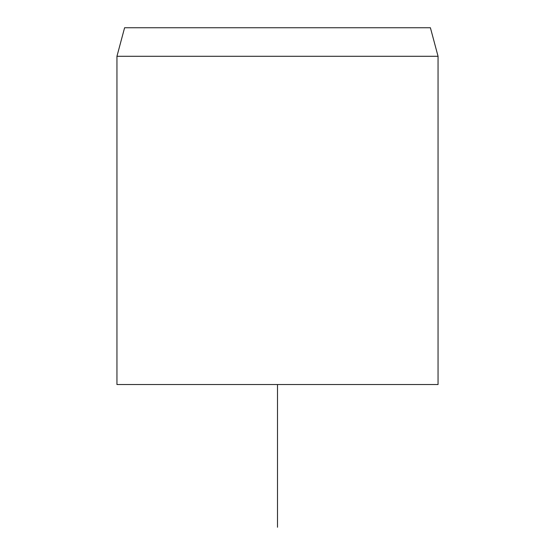 <?xml version="1.0" encoding="UTF-8"?>
<svg xmlns="http://www.w3.org/2000/svg" width="555" height="555" viewBox="0 0 555 555"><rect width="100%" height="100%" fill="white"/><g stroke="black" fill="none" stroke-linecap="round" stroke-linejoin="round"><path stroke-width="0.83" d="M430.402 27.75L124.597 27.75L116.945 56.291L438.055 56.291L430.402 27.75M116.945 56.291L116.945 384.539L438.055 384.539L438.055 56.291M277.5 384.539L277.5 527.25"/></g></svg>

